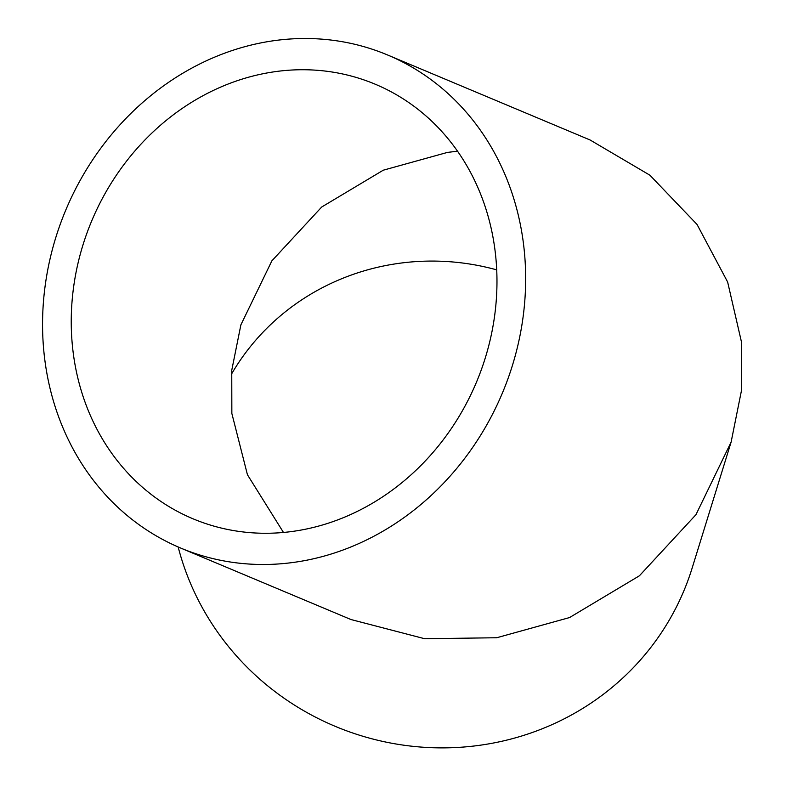 <?xml version="1.0" encoding="UTF-8"?>
<svg xmlns="http://www.w3.org/2000/svg" width="787" height="787" viewBox="0 0 787 787"><rect width="100%" height="100%" fill="white"/><g stroke="black" fill="none" stroke-linecap="round" stroke-linejoin="round"><path stroke-width="1.18" d="M283.468 532.455L247.443 474.758L231.85 413.45L231.752 370.264L240.891 324.834L271.869 260.861L321.706 207.011L383.279 170.199L447.439 152.412L457.513 151.193M307.205 528.854A235.618 208.604 -67.2 0 0 494.01 320.053A235.618 208.604 -67.2 0 0 375.31 84.248A235.618 208.604 -67.2 0 0 261.018 74.155A235.618 208.604 -67.2 0 0 74.204 282.956A235.618 208.604 -67.2 0 0 192.904 518.751A235.618 208.604 -67.2 0 0 307.205 528.854M496.705 269.862A235.618 227.305 17.2 0 0 231.408 374.278M310.314 559.478A267.364 236.7 112.8 0 1 180.617 548.018A267.364 236.7 112.8 0 1 45.921 280.457A267.364 236.7 112.8 0 1 257.9 43.521A267.364 236.7 112.8 0 1 387.598 54.982A267.364 236.7 112.8 0 1 522.293 322.552A267.364 236.7 112.8 0 1 310.314 559.478M180.617 548.018L350.943 619.526L424.695 638.729L496.735 637.745L569.532 617.569L639.408 575.789L695.954 514.688L731.113 442.087L741.472 390.539L741.364 341.528L727.641 282.031L697.036 224.443L649.905 175.206L590.112 139.997L387.598 54.982M731.113 442.087L692.127 568.116A267.364 257.929 -162.8 0 1 430.823 747.65A267.364 257.929 -162.8 0 1 178.167 546.975"/></g></svg>
